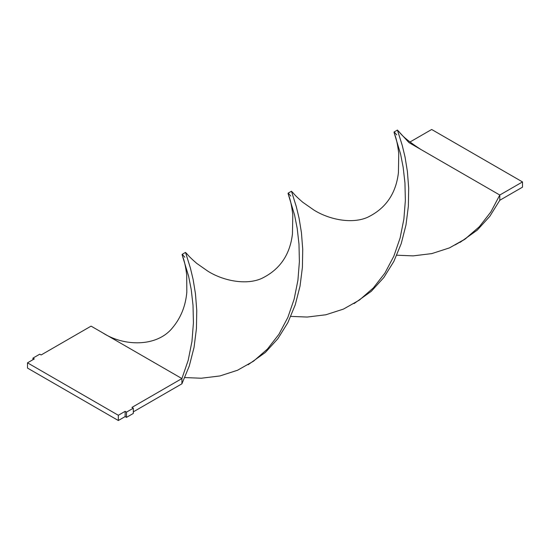 <?xml version="1.0" encoding="UTF-8"?>
<svg xmlns="http://www.w3.org/2000/svg" width="550" height="550" viewBox="0 0 550 550"><rect width="100%" height="100%" fill="white"/><g stroke="black" fill="none" stroke-linecap="round" stroke-linejoin="round"><path stroke-width="0.82" d="M185.494 252.423L182.133 254.368L182.181 254.973L188.616 276.217L191.228 289.548L193.022 305.312L193.428 322.871L191.95 341.474L188.189 360.312L181.906 378.565L131.952 407.406L133.313 408.189L133.313 413.435L126.5 417.368L125.139 416.584L118.326 420.516L27.5 368.074L27.5 362.835L34.313 358.902L32.952 358.112L39.758 354.179L41.126 354.97L91.08 326.129L41.126 354.97L39.758 354.179L32.952 358.112L32.952 359.686L32.952 358.112L34.313 358.902L27.5 362.835L118.326 415.271L118.326 420.516L27.5 368.074L27.5 362.835L118.326 415.271L125.139 411.338L125.139 416.584L118.326 420.516L118.326 415.271L125.139 411.338L126.5 412.122L126.5 417.368L125.139 416.584L125.139 411.338L126.5 412.122L133.313 408.189L133.313 413.435L126.5 417.368L126.5 412.122L133.313 408.189L131.952 407.406L181.906 378.565L181.906 383.811L133.313 411.861L181.906 383.811L189.276 366.032L194.061 347.332L196.439 328.536L196.762 310.447L195.47 293.858L193.126 279.455L190.327 267.795L185.515 252.416L187.323 254.292L185.515 252.416L190.327 267.795L193.126 279.455L195.47 293.858L196.762 310.447L196.439 328.536L194.061 347.332L189.276 366.032L181.906 383.811L181.906 378.565L91.08 326.129L181.906 378.565L188.189 360.312L191.95 341.474L193.428 322.871L193.022 305.312L191.228 289.548L188.616 276.217L182.181 254.973L182.504 254.602L184.814 257.249M248.105 364.753L265.306 352.502L277.853 338.731L287.87 322.63L295.24 304.851L300.025 286.158L302.404 267.355L302.727 249.274L301.434 232.684L299.09 218.274L296.292 206.614L291.479 191.242L293.288 193.112L291.479 191.242L296.292 206.614L299.09 218.274L301.434 232.684L302.727 249.274L302.404 267.355L300.025 286.158L295.24 304.851L287.87 322.63L277.853 338.731L265.306 352.502L248.105 364.753M460.034 242.399L477.235 230.147L489.782 216.377L499.792 200.276L499.792 195.03L490.868 211.915L479.346 226.717L464.64 239.408L449.439 247.899L431.853 253.591L413.201 255.874L396.784 255.214L413.201 255.874L431.853 253.591L449.439 247.899L465.424 238.858L479.346 226.717L490.868 211.915L499.792 195.03L408.966 142.594L397.444 130.061L402.256 145.441L405.054 157.101L407.399 171.504L408.684 188.093L408.368 206.181L405.982 224.978L401.204 243.671L393.828 261.456L383.817 277.558L371.271 291.321L354.069 303.579L371.271 291.321L383.817 277.558L393.828 261.456L401.204 243.671L405.982 224.978L408.368 206.181L408.684 188.093L407.399 171.504L405.054 157.101L402.256 145.441L397.423 130.068L408.966 142.594L499.792 195.03L522.5 181.926L499.792 195.03L499.792 200.276L489.782 216.377L477.235 230.147L460.034 242.399M291.459 191.249L288.097 193.188L288.145 193.799L294.58 215.043L297.192 228.374L298.987 244.138L299.393 261.69L297.914 280.294L294.154 299.131L287.87 317.384L278.939 334.269L267.417 349.078L253.502 361.212L237.518 370.253L219.924 375.946L201.279 378.228L184.855 377.575L201.279 378.228L219.924 375.946L237.518 370.253L253.502 361.212L267.417 349.078L278.939 334.269L287.87 317.384L294.154 299.131L297.914 280.294L299.393 261.69L298.987 244.138L297.192 228.374L294.58 215.043L288.145 193.799L288.468 193.428L290.778 196.068M397.423 130.068L394.061 132.014L394.109 132.619L400.544 153.863L403.15 167.193L404.951 182.958L405.357 200.516L403.879 219.113L400.118 237.958L393.828 256.211L384.904 273.096L373.381 287.897L359.459 300.039L343.482 309.079L325.889 314.765L307.237 317.048L290.819 316.394L307.237 317.048L325.889 314.765L343.482 309.079L359.459 300.039L373.381 287.897L384.904 273.096L393.828 256.211L400.118 237.958L403.879 219.113L405.357 200.516L404.951 182.958L403.15 167.193L400.544 153.863L394.109 132.619L394.433 132.248L396.743 134.894M409.915 142.044L431.674 129.484L522.5 181.926L522.5 187.165L499.792 200.276L522.5 187.165L522.5 181.926L431.674 129.484L409.915 142.044M455.159 244.887L464.64 239.408M288.709 195.484C290.448 199.911 291.809 206.346 292.786 214.796L292.456 233.901C289.981 254.966 279.641 269.851 261.429 278.561C246.269 285.257 223.596 281.036 207.948 271.239L196.721 263.381C192.053 259.366 188.794 256.183 186.945 253.846M420.819 149.435C409.558 142.196 402.243 136.214 398.874 131.491M102.926 332.97C123.509 346.349 156.922 347.524 172.707 327.553C180.936 317.646 185.639 305.827 186.828 292.098L186.704 274.794C185.708 266.915 184.387 260.872 182.744 256.664M394.673 134.31C396.413 138.731 397.774 145.166 398.75 153.615L398.42 172.728C395.945 193.786 385.598 208.677 367.386 217.387C352.227 224.084 329.553 219.856 313.906 210.059L302.686 202.201C298.018 198.186 294.759 195.009 292.909 192.665"/></g></svg>
